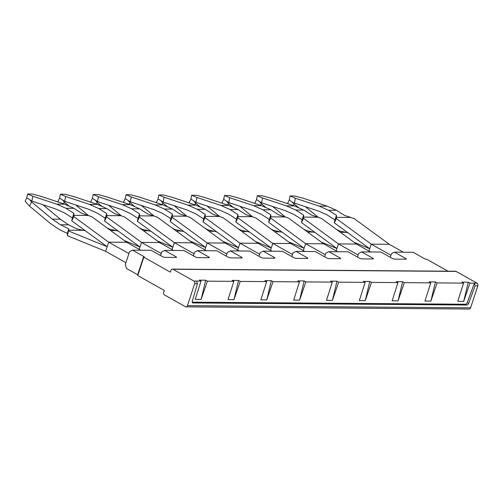 <?xml version="1.0" encoding="UTF-8"?>
<svg xmlns="http://www.w3.org/2000/svg" width="503" height="503" viewBox="0 0 503 503"><rect width="100%" height="100%" fill="white"/><g stroke="black" fill="none" stroke-linecap="round" stroke-linejoin="round"><path stroke-width="0.75" d="M193.347 255.794L194.529 252.217L197.534 250.651L216.837 250.796L228.01 257.083A1.993 0.503 -161.7 0 0 230.695 257.876L241.635 257.964A1.993 0.503 18.3 0 0 242.132 257.8A1.993 0.503 18.3 0 0 241.522 257.184L230.349 250.896L227.35 252.468L226.161 256.046M230.349 250.896L249.658 251.047L260.831 257.329A1.993 0.503 -161.7 0 0 263.515 258.127L274.456 258.209A1.993 0.503 18.3 0 0 274.946 258.052A1.993 0.503 18.3 0 0 274.342 257.435L263.17 251.148L260.164 252.72L258.982 256.291M263.17 251.148L282.479 251.293L293.651 257.58A1.993 0.503 -161.7 0 0 296.33 258.379L307.27 258.46A1.993 0.503 18.3 0 0 307.767 258.297A1.993 0.503 18.3 0 0 307.163 257.681L295.99 251.393L292.985 252.965L291.803 256.543M463.697 301.372L469.947 283.151L468.243 282.189L463.697 301.372L457.774 301.328L463.577 283.101L437.126 282.906L430.876 301.127L424.953 301.083L430.757 282.856L404.311 282.655L398.062 300.876L392.133 300.832L397.936 282.604L371.491 282.403L365.241 300.631L359.318 300.587L365.121 282.359L338.67 282.158L332.42 300.379L326.497 300.335L332.301 282.108L305.849 281.906L299.599 300.134L293.677 300.084L299.48 281.862L273.028 281.661L266.779 299.882L260.856 299.838L266.659 281.611L240.214 281.41L233.958 299.631L228.035 299.587L233.838 281.359L207.393 281.164L201.143 299.386L195.214 299.342L201.024 281.114L196.579 281.083L197.44 283.698L192.297 301.203A1.993 1.188 -60.6 0 0 192.636 302.856A1.993 1.188 -60.6 0 0 193.007 302.951L466.822 305.025A1.993 1.188 119.4 0 0 468.677 303.296L467.281 302.51A1.993 1.188 119.4 0 1 465.426 304.24L466.822 305.025M192.215 302.171L465.426 304.24M469.947 283.151L474.386 283.183L467.281 302.51M468.243 282.189L461.873 282.145L463.577 283.101M437.126 282.906L435.422 281.944L430.876 301.127M435.422 281.944L429.053 281.894L430.757 282.856M404.311 282.655L402.601 281.693L398.062 300.876M402.601 281.693L396.232 281.649L397.936 282.604M371.491 282.403L369.787 281.447L365.241 300.631M369.787 281.447L363.411 281.397L365.121 282.359M338.67 282.158L336.966 281.196L332.42 300.379M336.966 281.196L330.59 281.152L332.301 282.108M305.849 281.906L304.145 280.951L299.599 300.134M304.145 280.951L297.776 280.9L299.48 281.862M273.028 281.661L271.324 280.699L266.779 299.882M271.324 280.699L264.955 280.649L266.659 281.611M240.214 281.41L238.504 280.454L233.958 299.631M238.504 280.454L232.135 280.404L233.838 281.359M201.143 299.386L205.683 280.202L199.314 280.152L201.024 281.114M205.683 280.202L207.393 281.164M468.677 303.296L475.109 285.805L474.386 283.183L477.058 283.208L456.108 271.419A1.993 1.522 90.4 0 0 455.517 271.255L172.372 269.111A1.993 1.522 90.4 0 1 172.963 269.275L456.108 271.419M324.624 256.788L325.806 253.216L328.811 251.645L348.114 251.789L359.287 258.077A1.993 0.503 -161.7 0 0 361.971 258.875L372.912 258.957A1.993 0.503 18.3 0 0 373.408 258.794A1.993 0.503 18.3 0 0 372.805 258.177L361.632 251.896L358.626 253.462L357.444 257.039M132.534 250.154L143.707 256.442L137.652 274.764L126.479 268.476L125.291 264.553L129.535 251.726L132.534 250.154L151.196 250.299L162.368 256.587A1.993 0.503 -161.7 0 0 165.053 257.379L175.993 257.467A1.993 0.503 18.3 0 0 176.49 257.303A1.993 0.503 18.3 0 0 175.887 256.687L164.714 250.4L161.708 251.972L160.526 255.549M172.963 269.275L193.913 281.058A1.993 1.522 90.4 0 1 194.699 283.679L197.44 283.698M143.707 256.442A1.993 0.503 -161.7 0 1 144.317 257.058A1.993 0.503 -161.7 0 1 143.82 257.222L170.354 272.148L170.957 270.318A1.993 1.522 90.4 0 1 172.372 269.111M477.058 283.208A1.993 1.522 90.4 0 1 477.85 285.823L470.582 307.811A1.993 1.522 90.4 0 1 469.167 309.018L186.016 306.868A1.993 1.522 90.4 0 1 185.425 306.711L164.481 294.921A1.993 1.522 90.4 0 1 163.689 292.306L164.292 290.47L137.759 275.543L143.82 257.222M470.582 307.811L187.43 305.661L194.699 283.679M187.43 305.661A1.993 1.522 90.4 0 1 186.016 306.868M361.632 251.896L380.934 252.041L392.107 258.328A1.993 0.503 -161.7 0 0 394.792 259.12L405.732 259.202A1.993 0.503 18.3 0 0 406.229 259.045A1.993 0.503 18.3 0 0 405.619 258.429L394.446 252.141L391.447 253.713L390.265 257.291M394.446 252.141L413.114 252.286L424.287 258.573A1.993 0.503 -161.7 0 0 426.965 259.366L447.997 271.199M295.99 251.393L315.293 251.544L326.466 257.832A1.993 0.503 -161.7 0 0 329.151 258.624L340.091 258.705A1.993 0.503 18.3 0 0 340.588 258.548A1.993 0.503 18.3 0 0 339.984 257.932L328.811 251.645M164.714 250.4L184.016 250.551L195.189 256.832A1.993 0.503 -161.7 0 0 197.874 257.63L208.814 257.712A1.993 0.503 18.3 0 0 209.311 257.555A1.993 0.503 18.3 0 0 208.701 256.939L197.534 250.651M73.809 216.617L71.747 220.823L107.164 246.728L68.414 230.908L68.773 228.815L67.295 233.411L67.477 235.75L105.649 251.318L108.698 242.163L73.809 216.617L73.891 215.359L88.27 215.473L81.964 213.435L73.998 208.343L65.956 208.28L73.916 213.373L72.369 217.931L64.441 212.863L55.682 208.952L31.865 201.081L32.808 196.245L56.625 204.117L65.956 208.28M108.698 242.163L126.718 242.301L91.823 216.755L88.27 215.473M71.747 220.823L72.369 217.931M73.891 215.359L73.916 213.373M67.477 235.75L68.421 230.883M85.447 230.846L76.814 228.878L68.546 224.828L60.498 224.766L68.773 228.815M67.295 233.411L58.983 229.349L50.262 223.357L29.532 206.161L25.15 201.206L26.785 197.842L31.865 201.081M68.54 230.217L82.869 230.324M32.808 196.245L27.539 193.982L32.362 194.02L40.85 196.308L64.673 204.18L73.998 208.343M56.625 204.117L64.673 204.18M29.532 206.161L31.576 201.948L52.312 219.145L60.498 224.766M42.893 204.727L60.354 219.201L68.546 224.828M26.785 197.842L27.539 193.982M52.312 219.145L60.354 219.201M31.576 201.948L30.161 200.351M140.771 250.217L126.693 242.301M108.673 242.163L128.925 253.556L125.895 262.717L105.649 251.324M139.205 249.337L141.519 242.415L106.623 216.862L106.711 215.611L121.091 215.718L114.785 213.687L106.818 208.588L98.77 208.531L106.737 213.624L105.19 218.183L97.261 213.109L88.503 209.198L64.68 201.326L65.629 196.497L89.446 204.369L98.77 208.531M141.519 242.415L159.539 242.547L124.643 217L121.091 215.718M106.623 216.862L104.567 221.075L105.19 218.183M106.711 215.611L106.737 213.624M124.448 240.635L139.985 246.986L104.567 221.075M173.585 250.469L159.514 242.547M141.494 242.415L161.199 253.499M65.629 196.497L60.36 194.233L65.183 194.271L73.671 196.554L97.488 204.425L106.818 208.588M89.446 204.369L97.488 204.425M118.262 231.091L109.635 229.129L106.894 227.784M110.654 230.537L115.69 230.575M60.36 194.233L59.605 198.088L64.68 201.326M59.605 198.088L57.971 201.451L58.606 202.175M62.982 200.596L64.397 202.193L63.604 203.828M64.397 202.193L69.251 206.224M75.714 204.972L88.446 215.536M172.026 249.589L174.34 242.66L139.444 217.114L139.532 215.856L153.912 215.969L147.599 213.932L139.639 208.839L131.591 208.776L139.557 213.876L138.011 218.428L130.076 213.36L121.317 209.449L97.5 201.577L98.45 196.742L122.267 204.614L131.591 208.776M174.34 242.66L192.36 242.798L157.464 217.252L153.912 215.969M139.444 217.114L137.388 221.326L138.011 218.428M139.532 215.856L139.557 213.876M157.269 240.887L172.806 247.231L137.388 221.326M206.406 250.714L192.335 242.798M174.315 242.66L194.02 253.751M98.45 196.742L93.174 194.479L98.003 194.516L106.491 196.805L130.308 204.677L139.639 208.839M122.267 204.614L130.308 204.677M151.082 231.342L142.456 229.374L139.708 228.035M143.468 230.783L148.504 230.82M93.174 194.479L92.42 198.339L97.5 201.577M92.42 198.339L90.792 201.703L91.427 202.426M95.803 200.848L97.217 202.445L96.425 204.073M97.217 202.445L102.071 206.475M108.535 205.224L121.267 215.781M204.847 249.84L207.161 242.911L172.265 217.359L172.353 216.108L186.732 216.215L180.42 214.184L172.454 209.091L164.412 209.028L172.378 214.121L170.831 218.679L162.897 213.605L154.138 209.694L130.321 201.822L131.27 196.994L155.087 204.866L164.412 209.028M207.161 242.911L225.181 243.05L190.285 217.497L186.732 216.215M172.265 217.359L170.209 221.571L170.831 218.679M172.353 216.108L172.378 214.121M190.084 241.132L205.62 247.482L170.209 221.571M239.227 250.966L225.155 243.05M207.135 242.911L226.84 253.996M131.27 196.994L125.995 194.73L130.824 194.768L139.312 197.05L163.129 204.922L172.454 209.091M155.087 204.866L163.129 204.922M183.903 231.587L175.277 229.626L172.529 228.28M176.289 231.034L181.325 231.072M125.995 194.73L125.241 198.591L130.321 201.822M125.241 198.591L123.606 201.954L124.247 202.671M128.623 201.093L130.032 202.69L129.24 204.325M130.032 202.69L134.892 206.72M141.356 205.469L154.088 216.032M237.661 250.085L239.981 243.156L205.086 217.61L205.174 216.353L219.547 216.466L213.241 214.429L205.274 209.336L197.233 209.273L205.199 214.372L203.652 218.924L195.717 213.857L186.959 209.946L163.142 202.074L164.085 197.239L187.902 205.111L197.233 209.273M239.981 243.156L257.995 243.295L223.106 217.749L219.547 216.466M205.086 217.61L203.023 221.823L203.652 218.924M205.174 216.353L205.199 214.372M222.904 241.383L238.441 247.728L203.023 221.823M272.048 251.217L257.97 243.295M239.956 243.156L259.661 254.248M164.085 197.239L158.816 194.982L163.645 195.013L172.133 197.302L195.95 205.174L205.274 209.336M187.902 205.111L195.95 205.174M216.724 231.839L208.091 229.871L205.35 228.532M209.11 231.279L214.146 231.323M158.816 194.982L158.061 198.836L163.142 202.074M158.061 198.836L156.427 202.2L157.062 202.923M161.438 201.345L162.853 202.942L162.06 204.57M162.853 202.942L167.713 206.972M174.176 205.721L186.909 216.277M270.482 250.337L272.796 243.408L237.906 217.862L237.994 216.604L252.368 216.711L246.061 214.68L238.095 209.588L230.053 209.525L238.013 214.618L236.467 219.176L228.538 214.108L219.78 210.191L195.963 202.319L196.906 197.49L220.723 205.362L230.053 209.525M292.482 254.499L272.771 243.408L290.816 243.546L255.92 217.994L252.368 216.711M237.906 217.862L235.844 222.068L236.467 219.176M237.994 216.604L238.013 214.618M255.725 241.635L271.262 247.979L235.844 222.068M304.868 251.462L290.791 243.546M196.906 197.49L191.637 195.227L196.466 195.265L204.954 197.553L228.771 205.425L238.095 209.588M220.723 205.362L228.771 205.425M249.545 232.09L240.912 230.123L238.171 228.777M241.93 231.531L246.967 231.569M191.637 195.227L190.882 199.087L195.963 202.319M190.882 199.087L189.247 202.451L189.883 203.168M194.259 201.59L195.673 203.193L194.881 204.822M195.673 203.193L200.534 207.217M206.991 205.966L219.729 216.529M303.303 250.582L305.617 243.659L270.721 218.107L270.809 216.856L285.188 216.963L278.882 214.926L270.916 209.833L262.874 209.776L270.834 214.869L269.287 219.421L261.359 214.353L252.6 210.443L228.783 202.571L229.726 197.736L253.543 205.608L262.874 209.776M325.303 254.744L305.591 243.659L323.636 243.792L288.741 218.245L285.188 216.963M270.721 218.107L268.665 222.32L269.287 219.421M270.809 216.856L270.834 214.869M288.546 241.88L304.082 248.231L268.665 222.32M337.683 251.714L323.636 243.792M229.726 197.736L224.457 195.478L229.28 195.516L237.768 197.798L261.585 205.67L270.916 209.833M253.543 205.608L261.585 205.67M282.359 232.336L273.733 230.368L270.991 229.028M274.751 231.782L279.787 231.82M224.457 195.478L223.703 199.333L228.783 202.571M223.703 199.333L222.068 202.696L222.703 203.419M227.079 201.841L228.494 203.438L227.702 205.073M228.494 203.438L233.348 207.469M239.812 206.217L252.544 216.78M336.123 250.834L338.437 243.905L303.542 218.359L303.63 217.101L318.009 217.208L311.697 215.177L303.737 210.084L295.689 210.021L303.655 215.114L302.108 219.673L294.173 214.605L285.415 210.694L261.598 202.822L262.547 197.987L286.364 205.859L295.689 210.021M358.117 254.996L338.412 243.905L356.457 244.043L321.562 218.491L318.009 217.208M303.542 218.359L301.486 222.565L302.108 219.673M303.63 217.101L303.655 215.114M321.367 242.132L336.903 248.476L301.486 222.565M370.504 251.959L356.457 244.043M262.547 197.987L257.278 195.724L262.101 195.761L270.589 198.05L294.406 205.922L303.737 210.084M286.364 205.859L294.406 205.922M315.18 232.587L306.553 230.619L303.806 229.274M307.566 232.028L312.608 232.065M257.278 195.724L256.517 199.584L261.598 202.822M256.517 199.584L254.889 202.948L255.524 203.665M259.9 202.087L261.315 203.69L260.523 205.318M261.315 203.69L266.169 207.714M272.632 206.469L285.364 217.026M368.944 251.079L371.233 244.156L389.253 244.288L403.324 252.21M369.718 248.727L354.187 242.377M348.001 232.832L339.374 230.864L336.626 229.525M340.386 232.279L345.423 232.317M389.278 244.288L354.382 218.742L350.83 217.459L336.45 217.353L336.362 218.604L371.258 244.156L390.938 255.241M369.724 248.721L334.306 222.816L334.929 219.918L326.994 214.85L318.236 210.939L294.418 203.067L295.368 198.239L319.185 206.111L328.509 210.273L336.557 210.329L344.517 215.429L350.83 217.459M293.343 205.57L294.129 203.935L298.989 207.965M336.362 218.604L334.306 222.816M336.45 217.353L336.476 215.366L334.929 219.918M305.453 206.714L318.185 217.277M336.476 215.366L328.509 210.273M294.129 203.935L289.338 199.829L287.71 203.193L288.345 203.916M295.368 198.239L290.093 195.975L294.921 196.013L303.41 198.295L327.227 206.167L336.557 210.329M319.185 206.111L327.227 206.167M294.418 203.067L292.721 202.338M289.338 199.829L290.093 195.975M193.007 302.951L192.36 302.586M193.913 281.058L196.579 281.083M475.109 285.805L477.85 285.823M405.619 258.429L405.368 259.202M372.805 258.177L372.547 258.951M339.984 257.932L339.726 258.705M307.163 257.681L306.905 258.454M274.342 257.435L274.085 258.209M241.522 257.184L241.27 257.957M208.701 256.939L208.449 257.712M175.887 256.687L175.629 257.461"/></g></svg>
